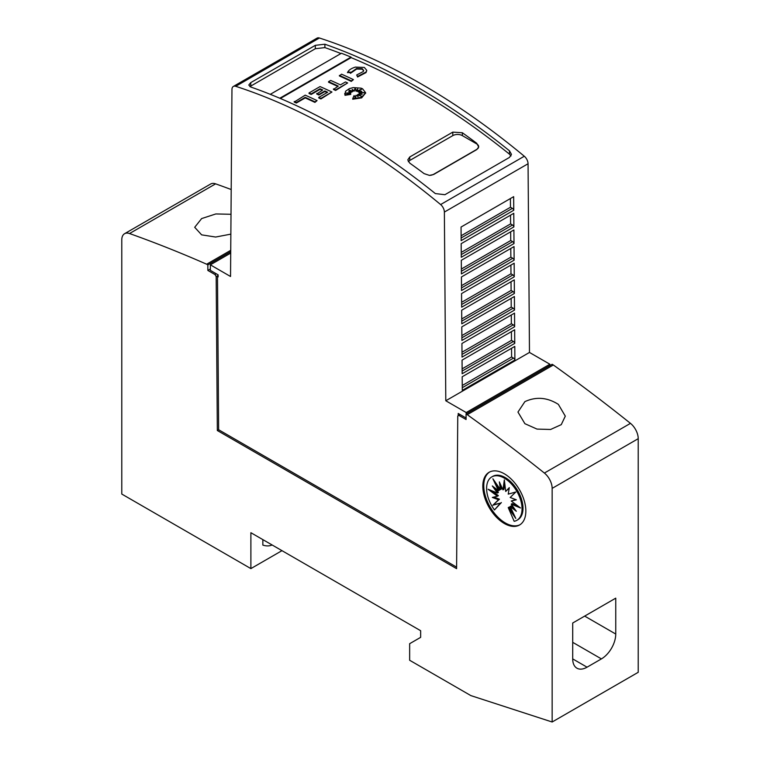 <?xml version="1.0" encoding="UTF-8"?>
<svg xmlns="http://www.w3.org/2000/svg" width="760" height="760" viewBox="0 0 760 760"><rect width="100%" height="100%" fill="white"/><g stroke="black" fill="none" stroke-linecap="round" stroke-linejoin="round"><path stroke-width="1.14" d="M456.608 567.14L218.642 429.751L217.483 275.804L218.139 276.934L218.12 274.844L210.358 270.36L210.358 264.841L230.536 276.488L231.961 89.49A6.764 3.905 60 0 1 233.358 86.44A6.764 3.905 60 0 1 235.714 86.317A676.267 390.44 60 0 1 338.276 132.677A676.267 390.44 60 0 1 440.619 204.554A6.764 3.905 60 0 1 444.372 212.068L445.797 400.767L466.193 412.547L466.193 413.924M466.193 412.547L549.879 364.23L529.473 352.45L528.058 163.751A6.764 3.905 -120 0 0 524.295 156.237A676.267 390.44 -120 0 0 421.962 84.36A676.267 390.44 -120 0 0 319.399 38A6.764 3.905 -120 0 0 317.043 38.133L233.358 86.44M417.183 87.124A676.267 390.44 60 0 1 509.466 150.793L511.451 154.337L509.466 157.424L444.913 194.702L435.347 193.582A676.267 390.44 -120 0 0 343.064 129.922A676.267 390.44 -120 0 0 250.772 87.01L248.786 85.034L250.772 82.612L315.324 45.334L324.89 44.222A676.267 390.44 60 0 1 417.183 87.124M317.081 100.596L314.934 102.391A672.211 388.103 -120 0 0 305.206 97.907L296.352 103.018A672.211 388.103 -120 0 0 294.196 102.058L305.206 95.152A672.211 388.103 60 0 1 317.081 100.596L314.934 101.84A672.211 388.103 -120 0 0 305.206 97.356L296.352 102.467A672.211 388.103 -120 0 0 294.196 101.507M360.097 90.326L357.352 91.542L357.656 88.968L356.06 90.754L355.214 88.008L354.103 90.715L352.194 89.414L352.526 91.247L348.565 89.832L351.386 91.732L348.697 91.523L350.607 92.73L345.952 93.1L350.731 93.831L345.03 94.762L345.534 91.276L349.353 88.626L353.172 87.609L361.01 88.151L362.567 88.787L365.626 92.71L361.655 97.328L352.726 98.657L354.094 95.532L355.404 98.278L355.841 95.352A672.211 388.103 60 0 1 358.159 96.548L357.305 94.753L361.76 96.425L358.302 94.173L362.121 94.401L359.309 93.347L364.391 92.653L359.214 92.349L361.788 91.314L358.483 91.561L361.808 89.024L357.352 90.991M357.551 89.632L356.06 91.304L355.214 88.559L354.103 91.266L352.308 90.05M352.526 91.247L352.526 91.798L350.303 91.001M351.386 91.732L351.386 92.283L349.704 92.15M350.607 92.73L350.607 93.28L348.327 93.461M350.731 93.831L350.731 94.382L345.03 95.313L344.755 93.727M365.617 92.986L361.655 97.879L352.726 99.209L352.726 98.657M357.808 96.368L357.305 94.753M359.755 95.674L358.302 94.173M360.363 94.297L359.309 93.347M361.57 93.043L359.214 92.901L359.214 92.349M360.097 91.998L358.483 92.112L358.483 91.561M366.7 70.566L366.044 72.58L357.58 76.988L356.687 74.964L363.251 71.544L363.679 70.462L362.188 68.675L356.563 68.476L356.563 69.027L362.188 69.227L363.651 70.737M356.744 68.97L350.445 73.331M350.712 72.77L347.805 72.495L347.805 71.944L350.712 72.219L350.712 72.77M353.428 79.62L351.272 81.415A672.211 388.103 -120 0 0 339.397 75.962L341.544 74.176A672.211 388.103 60 0 1 353.428 79.62L351.272 80.864A672.211 388.103 -120 0 0 339.397 75.411M347.652 82.954L335.606 90.459A672.211 388.103 -120 0 0 333.459 89.442L338.276 86.108A672.211 388.103 -120 0 0 328.558 81.671L330.704 80.436A672.211 388.103 60 0 1 340.433 84.863L345.496 81.938A672.211 388.103 60 0 1 347.652 82.954L335.606 89.898A672.211 388.103 -120 0 0 333.459 88.891M337.744 86.412A672.211 388.103 -120 0 0 328.558 82.222L328.558 81.671M327.113 92.558A672.211 388.103 -120 0 0 324.89 91.523L318.887 94.99A672.211 388.103 -120 0 0 316.74 94.002L322.734 89.984A672.211 388.103 -120 0 0 320.065 88.778L311.182 93.907A672.211 388.103 -120 0 0 309.026 92.948L320.065 86.573A672.211 388.103 60 0 1 331.94 92.017L320.901 98.391A672.211 388.103 -120 0 0 318.753 97.385L327.636 92.254A672.211 388.103 -120 0 0 324.89 90.972L318.887 94.439A672.211 388.103 -120 0 0 316.74 93.451M322.202 90.297A672.211 388.103 -120 0 0 320.065 89.328L311.182 94.459A672.211 388.103 -120 0 0 309.026 93.499L309.026 92.948M331.94 92.017L320.901 98.942A672.211 388.103 -120 0 0 318.753 97.936L318.753 97.385M510.995 155.971L509.466 154.166A672.211 388.103 -120 0 0 492.242 140.657A672.211 388.103 -120 0 0 487.454 137.047A672.211 388.103 -120 0 0 473.109 126.54A672.211 388.103 -120 0 0 468.331 123.158A672.211 388.103 -120 0 0 417.183 90.44A672.211 388.103 -120 0 0 351.139 57.627L280.364 98.486M355.347 67.118L364.334 67.431L366.719 70.29L366.044 72.029L357.58 76.437L356.687 74.964M558.362 404.367L565.297 416.147L561.26 424.65L550.611 429.466L537.006 429.087L524.894 423.69L517.959 412.062L524.894 401.631C536.123 396.463 547.285 397.375 558.362 404.367M230.859 234.127L215.65 237.034L201.637 234.859L194.702 227.306L201.637 218.566L215.831 213.95L231.011 214.282M520.02 524.704A30.428 17.565 60 0 1 505.286 522.937A30.428 17.565 60 0 1 485.535 496.556A30.428 17.565 60 0 1 489.601 472.026M504.326 473.793A30.428 17.565 60 0 1 524.21 500.612A30.428 17.565 60 0 1 519.545 524.998A30.428 17.565 60 0 1 504.326 523.488A30.428 17.565 60 0 1 484.452 496.669A30.428 17.565 60 0 1 489.117 472.283A30.428 17.565 60 0 1 504.326 473.793M504.326 478.154A25.061 14.469 60 0 1 520.704 500.232A25.061 14.469 60 0 1 516.857 520.315A25.061 14.469 60 0 1 514.178 521.312L508.231 507.613L515.783 518.443L510.169 506.492L516.325 511.281L511.223 504.175L520.524 507.965L511.223 501.011L516.325 499.804L510.169 497.477L515.783 492.005L508.231 494.123L509.295 487.625L505.704 491.444L504.326 479.911L502.958 489.867L499.358 481.887L500.422 489.611L492.879 478.781L498.484 490.732L492.337 485.953L497.439 493.05L488.139 489.269L497.439 496.214L492.337 497.429L498.484 499.747L492.879 505.229L500.422 503.111L494.484 509.941A25.061 14.469 60 0 1 491.796 476.909A25.061 14.469 60 0 1 504.326 478.154M491.796 476.909L492.756 476.358A25.061 14.469 60 0 1 505.286 477.603A25.061 14.469 60 0 1 521.654 499.681A25.061 14.469 60 0 1 517.817 519.764L516.857 520.315M513.01 512.553L509.19 507.062L508.231 507.613M514.216 508.345L511.128 505.942L510.169 506.492M517.76 505.894L512.183 503.623L511.223 504.175M515.793 499.605L511.223 501.011M509.209 488.186L505.704 491.444M504.735 483.341L503.918 489.307L502.958 489.867M500.85 485.184L501.381 489.06L500.422 489.611M496.603 484.12L499.443 490.181L498.484 490.732M495.397 488.328L498.398 492.499L497.439 493.05M491.862 490.779L498.398 495.662L497.439 496.214M493.819 497.068L499.443 499.197L498.484 499.747M499.443 499.197L492.879 505.229M493.839 504.668L500.422 503.111M501.381 502.55L494.484 509.941M272.108 544.967A28.557 16.483 60 0 1 262.846 545.091L262.846 539.609M250.885 532.712L250.885 568.603L121.78 494.057L121.78 239.903A13.528 7.809 60 0 1 124.573 233.709A13.528 7.809 60 0 1 129.532 233.538A1555.406 898.025 60 0 1 206.653 264.214L207.85 264.908L207.85 270.427L215.023 274.569L216.173 276.555L217.332 430.512L456.599 568.651L457.757 416.034L458.897 415.378L466.07 419.51L466.07 413.991L467.267 414.684A1555.406 898.025 60 0 1 544.388 473.052A13.528 7.809 60 0 1 552.149 488.376L552.149 722L470.858 695.6L409.649 660.26L409.649 643.701L420.651 637.345L420.651 630.724L250.885 532.712M281.969 550.658L250.885 568.603M615.752 634.049A20.292 11.713 -60 0 1 601.407 658.901L587.053 667.185A20.292 11.713 -60 0 1 576.916 668.192A20.292 11.713 -60 0 1 572.707 658.901L572.707 623.01L615.752 598.158L615.752 634.049L584.668 616.103M279.784 98.239L351.015 57.114A676.267 390.44 -120 0 0 341.449 53.247L270.284 94.335M351.015 57.703L351.015 57.114M466.07 418L458.213 413.459L458.195 415.786M478.648 147.041L476.7 149.634L433.666 174.477L429.447 175.398L424.099 173.622A672.211 388.103 -120 0 0 409.754 163.125L407.769 159.913L409.754 156.978L452.789 132.126L462.355 132.753A672.211 388.103 60 0 1 476.7 143.26L478.658 146.993A6.764 3.905 180 0 1 476.7 149.425L433.666 174.277A6.764 3.905 180 0 1 429.447 175.408M408.329 161.68A6.764 3.905 180 0 1 409.754 160.474L452.789 135.622A6.764 3.905 180 0 1 462.355 135.622L476.7 143.906A6.764 3.905 180 0 1 478.676 146.642M296.352 103.018L296.352 102.467M305.206 97.907L305.206 97.356M314.934 102.391L314.934 101.84M345.03 95.313L345.03 94.762M354.103 91.266L354.103 90.715M355.214 88.559L355.214 88.008M356.06 91.304L356.06 90.754M357.58 76.988L357.58 76.437M347.462 72.665C348.526 70.186 351.234 68.324 355.575 67.051M356.744 68.419L350.445 72.779M351.272 81.415L351.272 80.864M335.606 90.459L335.606 89.898M311.182 94.459L311.182 93.907M320.065 89.328L320.065 88.778M318.887 94.99L318.887 94.439M324.89 91.523L324.89 90.972M320.901 98.942L320.901 98.391M514.89 360.012L462.289 390.383L462.184 376.77L514.786 346.408L514.89 360.012A2.033 1.168 60 0 0 513.522 358.102L511.603 356.991L511.537 348.279M514.758 343.377L462.156 373.749L462.061 360.135L514.663 329.764L514.758 343.377A2.033 1.168 60 0 0 513.399 341.468L511.48 340.356L511.413 331.645M514.634 326.743L462.033 357.105L461.928 343.501L514.529 313.13L514.634 326.743A2.033 1.168 60 0 0 513.275 324.834L511.347 323.722L511.29 315.001M514.51 310.099L461.909 340.47L461.805 326.866L514.406 296.495L514.51 310.099A2.033 1.168 60 0 0 513.152 308.19L511.223 307.078L511.157 298.366M514.387 293.464L461.785 323.836L461.681 310.222L514.283 279.86L514.387 293.464A2.033 1.168 60 0 0 513.028 291.555L511.1 290.444L511.033 281.732M514.264 276.83L461.662 307.192L461.558 293.588L514.159 263.216L514.264 276.83A2.033 1.168 60 0 0 512.905 274.92L510.976 273.809L510.91 265.098M514.13 260.186L461.529 290.558L461.434 276.953L514.035 246.582L514.13 260.186A2.033 1.168 60 0 0 512.772 258.276L510.853 257.165L510.786 248.453M514.007 243.552L461.405 273.923L461.31 260.309L513.903 229.947L514.007 243.552A2.033 1.168 60 0 0 512.649 241.642L510.729 240.53L510.663 231.819M513.883 226.917L461.282 257.279L461.177 243.675L513.779 213.303L513.883 226.917A2.033 1.168 60 0 0 512.525 225.007L510.596 223.896L510.53 215.184M513.76 210.273L461.159 240.644L461.054 227.041L513.656 196.669L513.76 210.273A2.033 1.168 60 0 0 512.401 208.364L510.473 207.252L510.406 198.541M511.603 356.991L462.251 385.491M511.48 340.356L462.118 368.847M511.347 323.722L461.994 352.212M511.223 307.078L461.871 335.578M511.1 290.444L461.748 318.934M510.976 273.809L461.624 302.299M510.853 257.165L461.5 285.665M510.729 240.53L461.367 269.021M510.596 223.896L461.244 252.387M510.473 207.252L461.12 235.752M529.473 352.45L445.797 400.767M340.955 53.532A672.211 388.103 -120 0 0 324.89 47.595L315.324 48.725L249.878 86.602M549.879 364.23L549.879 365.608M230.717 253.09L210.358 264.841M460.218 414.618L458.897 415.378M218.642 429.751L217.332 430.512M217.483 275.804L216.173 276.555M230.736 250.315L206.653 264.214M231.201 189.525A1555.406 898.025 -120 0 0 215.612 183.844A13.528 7.809 -120 0 0 210.653 184.015L124.573 233.709M230.726 251.702L207.85 264.908M210.358 268.983L207.85 270.427M216.343 273.809L215.023 274.569M552.149 722L638.219 672.306L638.219 438.681A13.528 7.809 -120 0 0 630.467 423.358A1555.406 898.025 -120 0 0 553.346 364.99L552.149 364.297L466.07 413.991M553.346 364.99L467.267 414.684M524.295 156.237L440.619 204.554M366.044 72.58L366.044 72.029M572.707 642.333L601.407 658.901M572.707 658.901L587.053 667.185M409.754 160.474L409.754 156.978M452.789 135.622L452.789 132.126M462.355 135.622L462.355 132.753M476.7 143.906L476.7 143.26M513.522 358.102L462.26 387.704M513.399 341.468L462.137 371.06M513.275 324.834L462.013 354.426M513.152 308.19L461.89 337.791M513.028 291.555L461.766 321.147M512.905 274.92L461.643 304.513M512.772 258.276L461.51 287.878M512.649 241.642L461.387 271.234M512.525 225.007L461.263 254.6M512.401 208.364L461.139 237.965M528.058 163.751L444.372 212.068M250.772 85.994L250.772 82.612M315.324 48.725L315.324 45.334M324.89 47.595L324.89 44.222M509.466 154.166L509.466 150.793M319.399 38L235.714 86.317M215.612 183.844L129.532 233.538M630.467 423.358L544.388 473.052M638.219 438.681L552.149 488.376M366.719 70.841L366.719 70.29M365.626 93.261L365.626 92.71M344.745 94.002L344.745 93.451"/></g></svg>
